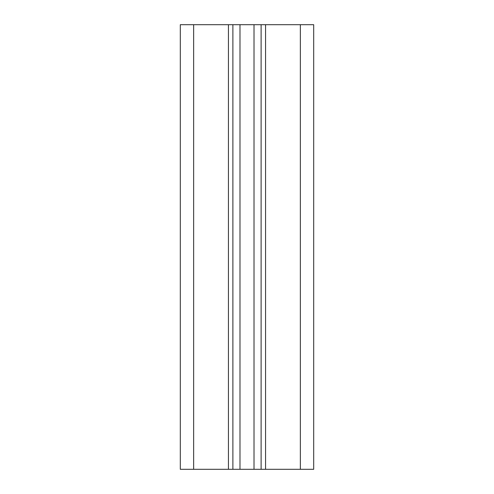 <?xml version="1.0" encoding="UTF-8"?>
<svg xmlns="http://www.w3.org/2000/svg" width="494" height="494" viewBox="0 0 494 494"><rect width="100%" height="100%" fill="white"/><g stroke="black" fill="none" stroke-linecap="round" stroke-linejoin="round"><path stroke-width="0.74" d="M180.31 24.7L313.69 24.7L313.69 469.3L180.31 469.3L180.31 24.7M232.884 24.7L232.884 469.3M261.116 24.7L261.116 469.3M193.648 24.7L193.648 469.3M228.438 24.7L228.438 469.3M239.985 24.7L239.985 469.3M254.015 24.7L254.015 469.3M265.562 24.7L265.562 469.3M300.352 24.7L300.352 469.3"/></g></svg>
